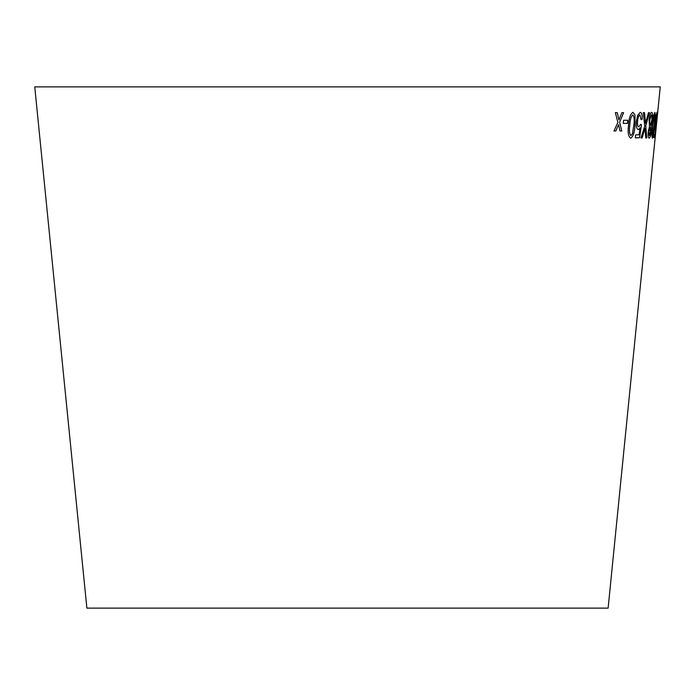 <?xml version="1.0" encoding="UTF-8"?>
<svg xmlns="http://www.w3.org/2000/svg" width="695" height="695" viewBox="0 0 695 695"><rect width="100%" height="100%" fill="white"/><g stroke="black" fill="none" stroke-linecap="round" stroke-linejoin="round"><path stroke-width="1.04" d="M34.75 86.875L660.25 86.875L608.125 608.125L86.875 608.125L34.75 86.875M615.336 112.616L617.872 122.346L613.963 130.964L615.822 130.973L618.567 124.622L619.966 130.981L621.773 130.981L619.645 122.172L623.624 112.642L621.877 112.642L618.941 119.879L617.247 112.625L615.336 112.616M623.563 120.278L623.293 123.406L627.507 123.38L627.776 120.252L623.563 120.278M635.004 125.152L634.987 114.892L632.997 112.321C630.348 113.902 628.853 118.22 628.506 125.3C627.594 132.38 628.332 136.672 630.704 138.175C633.249 136.576 634.683 132.232 635.004 125.152L634.987 114.892L632.963 112.312M640.086 127.95L639.035 134.769L635.595 134.917L635.326 137.888L639.574 137.706L641.511 124.657L640.625 124.327L638.887 126.855C637.741 126.629 637.289 124.744 637.558 121.199C637.914 117.559 638.705 115.474 639.939 114.936L641.111 119.644L642.163 119.314C642.354 114.779 641.685 112.468 640.173 112.382L637.602 115.552L636.359 121.512C636.047 126.507 636.716 129.209 638.375 129.618L640.086 127.95L638.34 129.609M644.5 112.651L643.275 112.633L644.734 126.047L641.033 137.94L642.102 137.958L645.012 128.375L645.777 137.975L646.741 137.966L645.777 125.864L649.451 112.668L648.505 112.668L645.542 123.389L644.5 112.651L645.412 121.695M648.235 131.564C647.957 135.829 648.261 138.018 649.139 138.14C649.981 137.992 650.642 135.803 651.128 131.564L650.937 126.429L652.431 119.992C652.84 115.04 652.579 112.486 651.632 112.312C650.581 112.521 649.747 115.092 649.121 120.009L649.53 126.473L648.235 131.564M654.655 125.161L655.376 114.918L654.907 112.373C653.856 113.928 653.022 118.263 652.423 125.361C651.649 132.441 651.632 136.724 652.388 138.201C653.317 136.576 654.073 132.232 654.655 125.161L655.376 114.918M655.646 127.854L654.881 134.656L654.091 134.639L653.795 137.61L654.733 137.619L656.149 124.622L655.507 126.699L655.654 120.965L656.688 114.788L656.714 119.288L656.949 112.242L655.316 121.225L655.177 129.444L655.646 127.854L655.133 129.444M656.714 120.304L656.401 123.423L656.714 120.304M656.558 123.38L656.871 120.252M653.76 137.601L654.733 137.619M654.699 137.619L656.149 124.622M655.654 120.965L655.507 126.699M655.611 120.956L656.688 114.788M656.671 119.288L656.905 112.234M652.353 138.201C653.283 136.576 654.038 132.224 654.62 125.161M655.342 114.91L654.864 112.364M652.64 135.621L652.605 135.621C652.179 133.944 652.275 130.512 652.883 125.326C653.274 120.192 653.856 116.725 654.62 114.918L654.29 125.204L652.64 135.621C652.214 133.944 652.31 130.512 652.918 125.326C653.317 120.192 653.891 116.725 654.655 114.918M649.104 138.14C649.947 137.992 650.607 135.794 651.093 131.555L651.128 131.564M651.093 131.555L650.937 126.429M650.902 126.429L652.431 119.992M652.388 119.992C652.805 115.04 652.544 112.477 651.597 112.303M649.382 135.586L648.887 131.572L650.138 127.645L650.546 131.694L649.382 135.586L648.922 131.572L650.138 127.645M650.407 125.109L650.364 125.109C649.738 124.891 649.547 123.171 649.79 119.957L651.38 114.857C651.971 115.083 652.136 116.803 651.858 120L650.407 125.109C649.773 124.891 649.582 123.171 649.825 119.957L651.38 114.857M640.999 137.94L642.102 137.958M642.067 137.958L645.012 128.375M645.742 137.975L646.741 137.966M646.697 137.958L645.777 125.864M645.742 125.856L649.417 112.66M645.507 123.389L645.377 121.686M635.291 137.888L639.574 137.706M639.539 137.697L641.511 124.657M641.476 124.657L640.59 124.327M638.861 126.855L638.887 126.855C637.706 126.62 637.254 124.735 637.524 121.191L637.558 121.199M637.524 121.191C637.88 117.559 638.67 115.474 639.904 114.936L639.939 114.936M641.077 119.644L642.163 119.314M642.128 119.314C642.319 114.771 641.65 112.46 640.138 112.382M630.669 138.166C633.215 136.567 634.648 132.232 634.969 125.152M630.912 135.595C629.383 133.944 629.01 130.504 629.792 125.265C629.931 120.113 630.912 116.647 632.737 114.866L632.771 114.875C634.24 116.595 634.587 120.035 633.814 125.187L632.441 133.753L630.947 135.595C629.418 133.909 629.045 130.469 629.826 125.274C629.965 120.122 630.947 116.656 632.771 114.875M623.259 123.406L627.507 123.38M627.472 123.371L627.75 120.244M613.928 130.955L615.822 130.973M615.787 130.964L618.567 124.622M619.931 130.981L621.773 130.981M621.738 130.981L619.645 122.172M619.61 122.172L623.589 112.633M617.221 112.625L618.941 119.879"/></g></svg>

